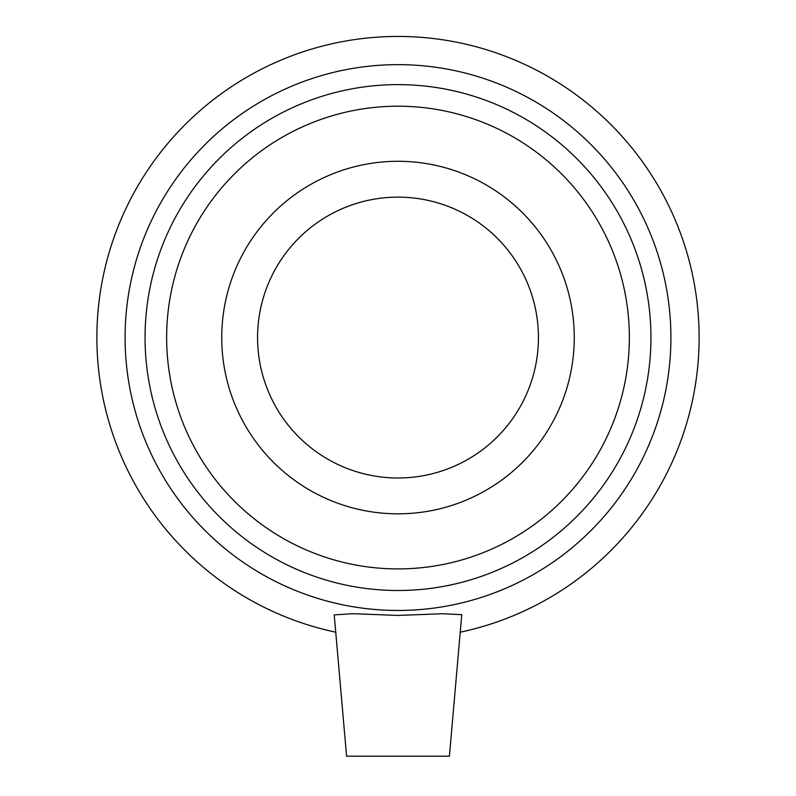 <?xml version="1.0" encoding="UTF-8"?>
<svg xmlns="http://www.w3.org/2000/svg" width="796" height="796" viewBox="0 0 796 796"><rect width="100%" height="100%" fill="white"/><g stroke="black" fill="none" stroke-linecap="round" stroke-linejoin="round"><path stroke-width="1.19" d="M398 610.462A272.899 272.899 0 0 0 634.342 201.109A272.899 272.899 0 0 0 161.658 201.109A272.899 272.899 0 0 0 398 610.462M398 590.503A252.949 252.949 0 0 1 178.941 211.089A252.949 252.949 0 0 1 617.059 211.089A252.949 252.949 0 0 1 398 590.503M460.257 632.183A301.127 301.127 0 0 0 647.705 169.269A301.127 301.127 0 0 0 148.295 169.269A301.127 301.127 0 0 0 335.743 632.183M334.23 614.89L352.777 613.706L398.01 615.427L442.486 613.746L461.76 614.671L449.412 756.2L346.588 756.2L334.22 614.89M398 568.911A231.357 231.357 0 0 0 629.357 337.564A231.357 231.357 0 0 0 398 106.206A231.357 231.357 0 0 0 166.643 337.564A231.357 231.357 0 0 0 398 568.911M461.76 614.671L442.486 613.746L398.01 615.427M398 513.828A176.264 176.264 0 0 0 574.264 337.564A176.264 176.264 0 0 0 398 161.29A176.264 176.264 0 0 0 221.736 337.564A176.264 176.264 0 0 0 398 513.828M398 477.998A140.434 140.434 0 0 0 538.434 337.564A140.434 140.434 0 0 0 398 197.129A140.434 140.434 0 0 0 257.566 337.564A140.434 140.434 0 0 0 398 477.998"/></g></svg>
